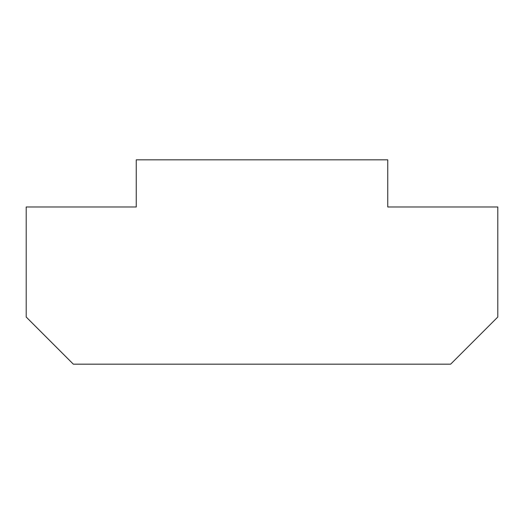 <?xml version="1.0" encoding="UTF-8"?>
<svg xmlns="http://www.w3.org/2000/svg" width="524" height="524" viewBox="0 0 524 524"><rect width="100%" height="100%" fill="white"/><g stroke="black" fill="none" stroke-linecap="round" stroke-linejoin="round"><path stroke-width="0.79" d="M73.36 364.18L450.64 364.18L497.8 317.02L497.8 206.98L387.76 206.98L387.76 159.82L136.24 159.82L136.24 206.98L26.2 206.98L26.2 317.02L73.36 364.18"/></g></svg>
